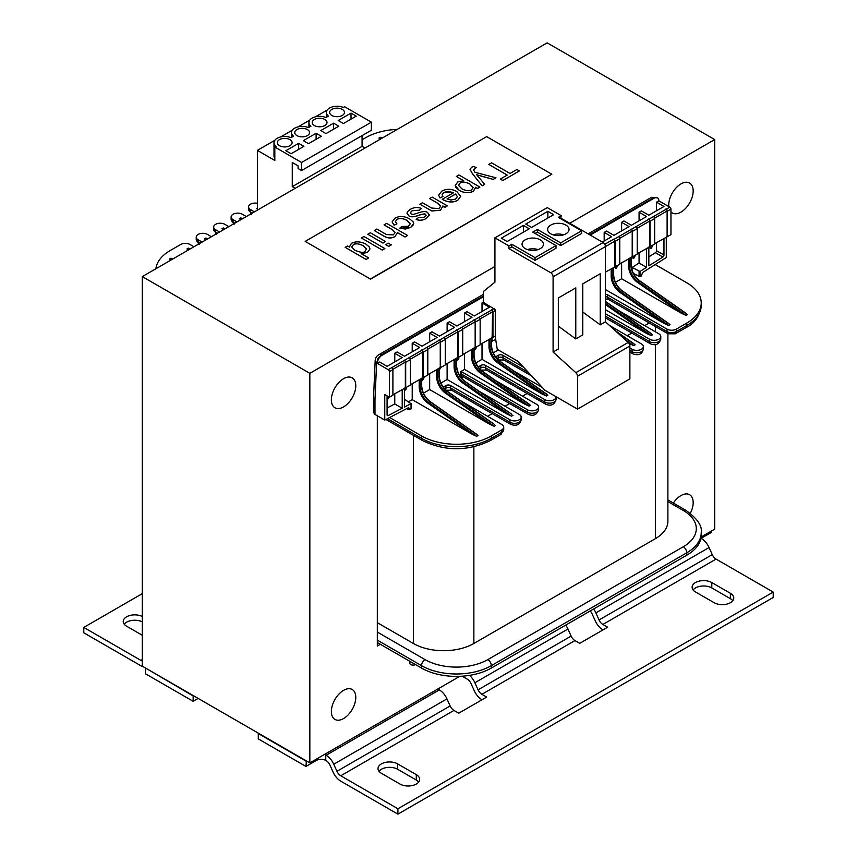 <?xml version="1.0" encoding="UTF-8"?>
<svg xmlns="http://www.w3.org/2000/svg" width="857" height="857" viewBox="0 0 857 857"><rect width="100%" height="100%" fill="white"/><g stroke="black" fill="none" stroke-linecap="round" stroke-linejoin="round"><path stroke-width="1.29" d="M298.665 143.333L303.903 146.354L291.101 153.746L285.863 150.725L298.665 143.333L298.665 149.375M279.468 145.679A7.402 4.274 180 0 1 277.304 142.658A7.402 4.274 180 0 1 281.867 138.716A7.402 4.274 180 0 1 289.934 139.637A7.402 4.274 180 0 1 292.108 142.658A7.402 4.274 180 0 1 287.534 146.611A7.402 4.274 180 0 1 279.468 145.679M301.568 162.476L371.381 122.176L344.621 106.729L343.368 107.446A10.691 6.17 0 0 0 332.216 106.932A10.691 6.17 0 0 0 326.367 112.438A10.691 6.17 0 0 0 328.424 116.081L325.917 117.527A10.691 6.17 0 0 0 314.765 117.002A10.691 6.17 0 0 0 308.916 122.508A10.691 6.17 0 0 0 310.973 126.15L308.466 127.597A10.691 6.17 0 0 0 297.315 127.082A10.691 6.17 0 0 0 291.455 132.589A10.691 6.17 0 0 0 293.523 136.231L291.016 137.677A10.691 6.17 0 0 0 279.864 137.152A10.691 6.17 0 0 0 274.004 142.658A10.691 6.17 0 0 0 276.072 146.301L274.818 147.029L301.568 162.476L301.568 170.532L298.086 168.518L298.086 165.84L292.269 162.476L292.269 186.655L295.172 188.336M274.818 158.449A10.691 6.17 180 0 1 274.004 156.092L274.004 142.658M257.368 210.169L257.368 150.382L274.818 160.463L274.818 147.029M316.115 133.264L321.354 136.284L308.552 143.665L303.314 140.644L316.115 133.264L316.115 139.305M296.918 135.61A7.402 4.274 180 0 1 294.754 132.589A7.402 4.274 180 0 1 299.318 128.636A7.402 4.274 180 0 1 307.395 129.568A7.402 4.274 180 0 1 309.559 132.589A7.402 4.274 180 0 1 304.985 136.531A7.402 4.274 180 0 1 296.918 135.61M495.71 339.49L491.522 341.322M480.156 344.439L495.282 336.105L495.282 310.588A1.65 0.953 -120 0 0 494.928 309.42L483.294 302.317L483.294 291.573L494.928 282.167L494.928 237.839L508.887 245.895L508.887 248.584L550.772 272.762A3.289 1.896 60 0 1 553.097 276.8L553.097 352.023L575.84 372.656A3.289 1.896 60 0 1 577.532 376.223L577.532 409.121L544.956 390.31L518.196 361.429L497.253 349.345L495.185 336.169M560.66 218.696L561.249 215.675L547.28 207.608L494.928 237.839M553.097 352.023L558.336 349.003L558.336 297.957L573.462 289.216L575.786 287.877L575.786 338.933L558.336 326.142M575.786 338.933L582.771 334.894L582.771 283.849L597.886 275.108L600.221 273.779L600.221 324.824L582.771 312.034M561.249 218.364L603.124 242.542A3.289 1.896 60 0 1 605.449 246.57L605.449 321.803L600.221 324.824M553.065 234.818A10.691 6.17 180 0 1 563.606 234.818M565.899 233.811A10.691 6.17 180 0 1 554.243 235.15A10.691 6.17 180 0 1 547.644 229.44A10.691 6.17 180 0 1 550.772 225.08A10.691 6.17 180 0 1 562.428 223.741A10.691 6.17 180 0 1 569.027 229.44A10.691 6.17 180 0 1 565.899 233.811M527.473 249.591A10.691 6.17 180 0 1 538.003 249.591M540.306 248.584A10.691 6.17 180 0 1 528.651 249.923A10.691 6.17 180 0 1 522.042 244.224A10.691 6.17 180 0 1 525.18 239.853A10.691 6.17 180 0 1 536.836 238.514A10.691 6.17 180 0 1 543.434 244.224A10.691 6.17 180 0 1 540.306 248.584M511.8 246.902L511.8 244.224L535.068 257.657L535.068 260.335L511.8 246.902L508.887 248.584M535.068 257.657L556.011 245.563L556.011 248.251L535.068 260.335M556.011 245.563L532.743 232.129L537.393 229.44L560.66 242.874L560.66 245.563L537.393 232.129L535.068 233.468M511.8 244.224L508.887 245.895M537.393 232.129L537.393 229.44M560.66 242.874L581.603 230.79L581.603 233.468L560.66 245.563M581.603 230.79L558.336 217.357L561.249 215.675M523.434 225.412L529.251 228.776L507.151 241.535L501.324 238.171L523.434 225.412L523.434 232.129M547.869 211.304L553.686 214.668L531.576 227.426L525.759 224.073L547.869 211.304L547.869 218.021M480.113 318.933L492.604 311.723L492.025 341.611M605.449 321.803L628.202 342.436A3.289 1.896 60 0 1 629.884 345.992L629.884 378.89L577.532 409.121M483.294 302.189L482.02 302.928L489.465 307.224L474.339 315.954L466.894 311.659L464.569 312.998L472.014 317.304L456.888 326.035L449.443 321.729L447.118 323.078L454.564 327.374L439.437 336.105L431.992 331.809L429.668 333.148L437.113 337.454L421.987 346.185L414.542 341.879L412.217 343.228L419.662 347.524L404.536 356.255L397.091 351.959L394.766 353.298L402.212 357.605L387.085 366.335L379.64 362.04L377.316 363.379A6.577 3.803 -60 0 1 381.965 355.312L483.294 296.811M404.536 388.092L404.536 407.043L411.049 403.647L411.049 408.918L408.725 409.721L408.725 408.318L409.657 408.403L408.146 407.846L384.761 420.069L384.761 394.541L389.41 397.23L389.41 371.702A1.65 0.953 60 0 0 388.242 369.688L376.619 362.982L378.023 358.419L381.333 354.948A4.938 2.85 -120 0 0 378.858 354.702L483.294 294.412M388.242 369.688L494.114 308.574M462.705 354.509L480.156 344.835L480.156 319.318A1.65 0.953 60 0 0 478.988 317.304M445.254 364.589L462.705 354.916L462.705 329.388A1.65 0.953 60 0 0 461.537 327.374M427.804 374.659L445.254 364.986L445.254 339.468A1.65 0.953 60 0 0 444.087 337.454M410.353 384.739L427.804 375.066L427.804 349.538A1.65 0.953 60 0 0 426.636 347.524M392.902 394.809L410.353 385.136L410.353 359.619A1.65 0.953 60 0 0 409.185 357.605M389.41 397.23L392.902 395.216L392.902 369.688A1.65 0.953 60 0 0 391.735 367.674M656.526 210.768L656.526 202.177L658.851 200.827L669.788 207.148A1.65 0.953 60 0 1 670.956 209.162L670.956 234.679L654.662 243.688M669.788 207.148L653.505 216.542A1.65 0.953 -120 0 1 654.662 218.567L654.662 244.084L637.212 253.758M653.505 216.542L636.055 226.623A1.65 0.953 -120 0 1 637.212 228.637L637.212 254.165L619.761 263.838M636.055 226.623L618.604 236.703A1.65 0.953 -120 0 1 619.761 238.717L619.761 264.235L605.449 272.098M316.469 759.077L316.469 760.416L305.992 766.458L306.345 760.887L145.797 668.192L193.146 695.938L193.146 701.305L145.444 673.763L145.444 668.396M143.462 666.842A13.166 7.595 60 0 1 140.934 665.793L83.782 632.798L83.782 627.42L140.934 660.415A6.577 3.803 -120 0 0 142.305 660.972M198.149 698.423L193.146 701.305M142.305 593.633L83.782 627.42M142.305 635.283L126.6 626.21A11.516 6.652 180 0 1 123.226 621.507A11.516 6.652 180 0 1 129.964 615.455A11.516 6.652 180 0 1 142.305 616.494M142.305 621.871A11.516 6.652 0 0 0 124.211 624.196M145.797 668.192L142.305 666.178L142.305 276.597L309.838 373.32L494.928 266.452M469.497 675.38A13.166 7.595 60 0 1 474.885 682.75L478.067 689.821A6.577 3.803 -120 0 0 481.88 694.309L486.669 697.073L458.752 713.195L453.953 710.432A6.577 3.803 60 0 1 450.15 705.943L446.958 698.873A13.166 7.595 -120 0 0 439.341 689.906L437.809 689.017L309.838 762.901L306.345 760.887M316.469 760.416A6.577 3.803 180 0 1 325.767 760.416L325.767 755.038A6.577 3.803 0 0 0 324.46 754.46M325.767 755.038L326.142 755.253A13.166 7.595 60 0 1 333.759 764.23L336.951 771.3A6.577 3.803 -120 0 0 340.754 775.778L397.905 808.772L397.905 814.15L340.754 781.156A13.166 7.595 60 0 1 333.137 772.189L329.956 765.119A6.577 3.803 -120 0 0 326.142 760.63L325.767 760.416M397.905 814.15L773.218 597.468L773.218 592.091L716.066 559.096A6.577 3.803 60 0 1 712.263 554.618L709.071 547.537A13.166 7.595 -120 0 0 701.454 538.571L701.08 537.264M700.919 538.26A6.577 3.803 0 0 0 701.08 538.357L711.556 532.315L711.556 530.965M305.992 766.458L258.289 738.916L258.289 733.549L305.992 761.091M603.007 629.906L602.867 629.831A13.166 7.595 60 0 1 595.251 620.854L592.069 613.783A6.577 3.803 -120 0 0 590.237 610.955M593.622 608.995A13.166 7.595 60 0 1 595.872 612.894L599.064 619.965A6.577 3.803 -120 0 0 602.867 624.453L607.667 627.217L579.739 643.339L574.951 640.575A6.577 3.803 60 0 1 571.137 636.087L567.955 629.017A13.166 7.595 -120 0 0 565.706 625.117M397.905 808.772L773.218 592.091M399.994 784.059L381.386 773.314A11.516 6.652 180 0 1 378.012 768.611A11.516 6.652 180 0 1 385.114 762.462A11.516 6.652 180 0 1 397.669 763.908L416.288 774.653A11.516 6.652 180 0 1 419.662 779.356A11.516 6.652 180 0 1 412.549 785.505A11.516 6.652 180 0 1 399.994 784.059M714.117 602.707L695.498 591.962A11.516 6.652 180 0 1 692.124 587.259A11.516 6.652 180 0 1 699.237 581.11A11.516 6.652 180 0 1 711.792 582.556L730.4 593.301A11.516 6.652 180 0 1 733.774 598.004A11.516 6.652 180 0 1 726.661 604.142A11.516 6.652 180 0 1 714.117 602.707M482.02 699.762L481.88 699.676A13.166 7.595 60 0 1 474.264 690.71L471.071 683.64A6.577 3.803 -120 0 0 467.269 679.151L462.169 676.216M418.677 782.045A11.516 6.652 0 0 0 416.288 780.031L397.669 769.286A11.516 6.652 0 0 0 378.987 771.3M732.789 600.693A11.516 6.652 0 0 0 730.4 598.679L711.792 587.923A11.516 6.652 0 0 0 693.109 589.937M569.734 223.259L714.695 139.573L714.695 529.155L701.122 536.996M366.528 249.258L363.239 245.702C359.094 243.613 355.784 243.292 353.298 244.738L351.798 246.848M305.178 241.395L486.669 136.617L551.822 174.228L370.331 279.018L305.178 241.395L370.331 279.018M370.331 279.286L551.822 174.228M442.94 199.724L442.266 199.327L442.94 199.67C448.35 202.477 453.278 202.67 457.734 200.259L460.745 196.285L457.734 200.313C453.278 202.723 448.35 202.531 442.94 199.724L442.94 199.67M453.535 192.761L443.851 192.461L442.126 194.657L443.851 192.407L448.34 191.336L453.578 192.739L442.266 199.274M442.973 196.521L439.973 197.924L438.613 195.16L439.973 197.871L442.973 196.521L442.126 194.635M384.889 248.584L382.318 250.115L361.375 237.978L382.318 250.062L384.889 248.584L363.946 236.489L361.375 237.978M507.215 175.096L488.79 164.405L507.258 175.074L500.338 179.07L502.813 180.495L519.406 170.918L516.932 169.482L510.044 173.468L491.575 162.809L488.79 164.405M519.406 170.918L502.813 180.548L500.338 179.07M391.306 244.877L388.735 246.409L385.779 244.652L388.735 246.355L391.306 244.877L388.35 243.174L385.779 244.652M484.655 184.319L482.095 185.862L472.4 173.617L470.022 169.386L472.4 173.564L482.095 185.808L484.655 184.319L476.706 174.753L493.214 179.381L495.989 177.785L475.035 172.332L473.428 169.868M473.503 170.286L474.639 168.379L476.331 167.661L474.639 168.433L473.503 170.339M495.989 177.785L493.214 179.434L476.706 174.807M385.543 241.545L382.972 243.088L367.792 234.272L382.972 243.034L385.543 241.545L370.363 232.783L367.792 234.272M479.888 187.083L477.542 188.486L475.581 187.351L473.471 191.229C468.983 193.403 464.237 193.136 459.245 190.425L455.238 185.573L455.892 187.458L459.245 190.372C464.237 193.082 468.983 193.35 473.471 191.165L475.56 187.287L477.542 188.433L479.888 187.083L458.902 174.957L456.331 176.446L463.723 180.709L457.809 181.909L455.238 185.573M463.616 180.709L456.331 176.446M475.699 188.251L475.56 187.287M395.077 232.558L392.367 229.719L384.075 224.866L392.367 229.665L395.077 232.536L393.342 234.872L386.464 234.582L376.855 229.033L374.284 230.522L383.893 236.071C387.878 238.417 391.595 238.546 395.034 236.457L397.498 232.622L405.018 236.96L407.578 235.471L386.646 223.388L384.075 224.866M407.578 235.471L405.018 237.014L397.498 232.675L395.034 236.511C391.595 238.6 387.878 238.471 383.893 236.125L374.284 230.522M440.659 206.237L437.895 203.42L429.614 198.578L437.895 203.366L440.659 206.205L438.87 208.572L431.649 208.047L422.426 202.723L419.855 204.212L431.832 210.951L440.562 210.169L442.887 205.948L445.04 207.19L447.354 205.862L432.174 197.099L429.614 198.578M447.354 205.862L445.04 207.244L442.908 206.012L440.562 210.222L431.832 211.004L419.855 204.212M443.058 206.944L442.887 205.948M410.224 223.934L407.011 220.453C402.876 218.246 399.523 217.946 396.952 219.531L395.345 221.609L396.952 219.478C399.523 217.892 402.876 218.192 407.011 220.399L410.203 223.645L408.446 226.28L401.912 226.494L399.791 228.155L405.361 229.044L410.664 227.426L413.363 224.813L413.674 223.548L410.664 227.48L399.791 228.155M396.92 223.87L394.059 225.177L392.088 221.92L394.059 225.123L396.92 223.87L395.345 221.588M426.122 215.171L424.258 213.907L419.651 215C414.392 217.1 410.771 217.367 408.778 215.803L407 213.264L408.778 215.75C410.771 217.314 414.392 217.046 419.651 214.946L424.258 213.854L425.479 214.175L426.09 215.407L424.151 217.207L418.345 217.689L416.159 219.338C419.266 220.763 422.694 220.431 426.432 218.331L429.336 214.914L426.432 218.385C422.694 220.485 419.266 220.817 416.159 219.392L416.159 219.338M429.261 215.535L427.664 212.568C425.972 211.047 422.351 211.325 416.813 213.393L413.31 214.421L411.178 214.068L410.332 212.59L412.238 210.651L419.352 210.201L421.483 208.508L419.352 210.254L412.238 210.704L410.321 212.836M368.671 257.946L366.1 259.478L345.157 247.341L366.1 259.425L368.671 257.946L361.172 253.608L367.428 252.397L369.988 248.937L367.428 252.451L361.172 253.661M349.431 247.052L349.27 246.141L349.452 247.073L347.535 245.959L345.157 247.341M473.128 187.769L469.882 184.041C465.78 181.941 462.523 181.62 460.113 183.066L458.602 185.208M457.402 196.617L455.613 199.049L450.932 200.035L447.075 198.931L455.549 194.036L457.402 196.617L455.549 194.089L447.118 198.953M460.745 196.339L456.76 191.507C451.521 188.701 446.508 188.594 441.741 191.186L438.613 195.16M476.331 167.661L473.632 166.44L471.65 167.211L470.022 169.386M469.882 183.987L473.085 187.297L471.714 189.858C469.282 191.272 466.015 190.929 461.902 188.84L458.634 185.54L460.113 183.012C462.523 181.566 465.78 181.888 469.882 183.987L469.882 184.041M413.674 223.602L413.085 221.792L409.592 218.835C404.215 215.985 399.298 215.803 394.831 218.267L392.088 221.952M421.483 208.508C417.766 206.923 413.985 207.233 410.117 209.44L407.536 211.658L407 213.264M369.988 248.991L369.249 246.934L365.896 244.116C360.604 241.417 355.784 241.149 351.445 243.324L349.452 247.073M353.298 244.684C354.712 243.142 358.022 243.474 363.239 245.648L366.496 248.862L365.028 251.326C363.871 252.954 360.476 252.59 354.852 250.244L351.82 247.127L353.298 244.738M309.838 762.901L309.838 373.32M459.759 676.334L437.809 689.017M714.695 139.573L547.162 42.85L142.305 276.597M380.337 644.282L377.316 646.028L377.316 415.774M668.814 206.58A17.279 9.973 -60 0 1 675.659 188.358A17.279 9.973 -60 0 1 689.596 183.044A17.279 9.973 -60 0 1 693.174 190.961A17.279 9.973 -60 0 1 685.632 208.347A17.279 9.973 -60 0 1 672.317 212.975A17.279 9.973 -60 0 1 670.956 211.883M355.784 385.746A17.279 9.973 -60 0 1 348.242 403.133A17.279 9.973 -60 0 1 334.937 407.761A17.279 9.973 -60 0 1 334.937 387.814A17.279 9.973 -60 0 1 352.206 377.841A17.279 9.973 -60 0 1 355.784 385.746M355.784 697.416A17.279 9.973 -60 0 1 348.242 714.792A17.279 9.973 -60 0 1 334.937 719.419A17.279 9.973 -60 0 1 334.937 699.473A17.279 9.973 -60 0 1 352.206 689.499A17.279 9.973 -60 0 1 355.784 697.416M673.334 503.059A17.279 9.973 -60 0 1 689.596 494.714A17.279 9.973 -60 0 1 693.174 502.62A17.279 9.973 -60 0 1 690.346 513.289M292.269 186.655L362.072 146.354L362.072 135.61M364.975 148.036L362.072 146.354M257.368 150.382L274.818 140.312M280.635 136.949L292.269 130.232M298.086 126.879L309.72 120.162M315.537 116.798L327.17 110.082M324.846 119.487A7.402 4.274 180 0 1 327.01 122.508A7.402 4.274 180 0 1 322.436 126.461A7.402 4.274 180 0 1 314.369 125.529A7.402 4.274 180 0 1 312.205 122.508A7.402 4.274 180 0 1 316.769 118.566A7.402 4.274 180 0 1 324.846 119.487M320.764 130.575L333.566 123.183L338.804 126.204L326.003 133.596L320.764 130.575M338.215 120.494L351.016 113.103L356.255 116.134L343.453 123.515L338.215 120.494M342.297 109.417A7.402 4.274 180 0 1 344.46 112.438A7.402 4.274 180 0 1 339.886 116.381A7.402 4.274 180 0 1 331.82 115.459A7.402 4.274 180 0 1 329.656 112.438A7.402 4.274 180 0 1 334.219 108.485A7.402 4.274 180 0 1 342.297 109.417M301.568 170.532L371.381 130.232L371.381 122.176M351.016 113.103L351.016 119.155M333.566 123.183L333.566 129.225M641.4 275.386L642.911 272.312L666.296 257.518L666.296 236.971M646.521 248.391L646.521 267.341L640.008 271.455L640.008 276.736L641.4 275.922M640.008 276.736L633.494 273.512M683.65 311.873L687.475 314.615L686.082 315.419L681.326 313.212L621.625 278.75L615.422 282.328M666.2 321.943L670.024 324.685L668.621 325.499L663.864 323.282L605.449 289.559M648.749 332.023L652.573 334.766L651.17 335.569L646.414 333.362L605.449 309.709M618.411 310.47L658.851 333.823A6.577 3.803 180 0 1 660.779 336.512A6.577 3.803 180 0 1 656.719 340.025A6.577 3.803 180 0 1 649.542 339.201L605.449 313.737M605.449 294.315A3.289 1.896 180 0 1 607.667 294.862L607.667 297.283A4.938 2.85 -60 0 0 608.684 299.543L605.449 298.814M655.198 264.545L686.778 282.778A49.363 28.495 180 0 1 701.23 302.928A49.363 28.495 180 0 1 686.778 323.078L676.302 329.12A6.577 3.803 180 0 1 666.992 329.12L607.667 294.862M362.072 139.777L365.671 137.688A49.363 28.495 180 0 1 397.241 129.407M380.197 139.241L378.944 138.095L380.337 137.291L381.719 137.731M257.368 203.302A6.577 3.803 0 0 0 248.573 206.88A6.577 3.803 0 0 0 250.501 209.558L254.454 211.85M233.586 223.891A4.938 2.85 -60 0 1 233.05 222.059A6.577 3.803 0 0 1 231.122 219.371L231.122 216.95A6.577 3.803 0 0 1 235.182 213.436A6.577 3.803 0 0 1 242.36 214.261L246.313 216.553M231.122 216.95A6.577 3.803 0 0 0 233.05 219.638L237.003 221.92M213.672 227.03A6.577 3.803 0 0 0 215.6 229.708L215.6 232.129A6.577 3.803 0 0 1 213.672 229.44L213.672 227.03A6.577 3.803 0 0 1 217.732 223.516A6.577 3.803 0 0 1 224.909 224.341L228.862 226.623M215.6 229.708L219.553 232.001M224.663 228.412L223.281 227.962L221.877 228.776L223.141 229.922M242.724 218.621L240.731 217.892L239.328 218.696L240.592 219.853M257.368 208.283L256.779 208.626L257.368 209.279M650.013 246.773L650.013 221.245A1.65 0.953 60 0 0 648.845 219.231M615.112 266.923L615.112 241.395A1.65 0.953 60 0 0 613.944 239.382L613.601 239.189A1.65 0.953 60 0 1 614.758 241.203L553.097 276.8M492.957 337.454L492.957 311.927A1.65 0.953 -120 0 0 491.789 309.913M475.506 347.524L475.506 322.007A1.65 0.953 -120 0 0 474.339 319.982M458.045 357.605L458.045 332.077A1.65 0.953 -120 0 0 456.888 330.063M440.594 367.674L440.594 342.157A1.65 0.953 -120 0 0 439.437 340.133M189.761 248.562L188.379 248.123L186.976 248.926L188.24 250.073M207.212 238.482L205.83 238.042L204.427 238.846L205.691 240.003M172.91 258.921L170.918 258.193L169.525 258.996L170.789 260.153M211.411 236.703L207.458 234.411A6.577 3.803 0 0 0 200.281 233.597A6.577 3.803 0 0 0 196.221 237.1A6.577 3.803 0 0 0 198.149 239.789L202.102 242.07M389.646 417.52L421.515 435.924A49.363 28.495 0 0 0 491.329 435.924L501.795 429.871A6.577 3.803 0 0 0 503.723 427.193A6.577 3.803 0 0 0 501.795 424.504L461.345 401.151M377.316 642.536L421.515 668.053L421.515 665.643A4.938 2.85 -60 0 1 425.008 659.59L377.316 632.059M193.961 246.773L190.008 244.491A6.577 3.803 0 0 0 180.698 244.491L170.222 250.533A49.363 28.495 0 0 0 155.878 268.755M509.936 419.801L509.936 422.222A6.577 3.803 0 0 0 517.114 423.037A6.577 3.803 0 0 0 521.174 419.534L521.174 417.113A6.577 3.803 0 0 1 517.114 420.626A6.577 3.803 0 0 1 509.936 419.801L450.6 385.543A3.289 1.896 0 0 0 445.951 385.543L443.251 387.096M521.174 417.113A6.577 3.803 0 0 0 519.246 414.424L478.795 391.071M465.137 381.676L509.133 412.624M512.968 415.366L511.565 416.17L506.808 413.963L447.118 379.501L440.916 383.079M447.686 391.745L491.682 422.694M495.507 425.447L494.114 426.25L489.358 424.044L429.668 389.571L423.465 393.159M412.217 383.668L412.217 399.651L471.907 434.113L476.663 436.32L478.056 435.517L474.232 432.774M412.217 399.651L408.618 401.729M411.049 408.918L411.049 408.382M408.725 409.721L406.743 408.585M663.971 238.31L663.971 255.022A1.65 0.953 120 0 1 662.868 257.004L655.423 252.708A1.65 0.953 120 0 0 656.526 250.726L656.526 242.606M641.572 274.165L641.593 275.654M421.515 668.053A49.363 28.495 180 0 0 491.329 668.053L686.778 555.218A49.363 28.495 0 0 0 701.23 535.068L701.23 532.647A49.363 28.495 0 0 1 686.778 552.797A4.938 2.85 -120 0 0 683.286 546.755L487.837 659.59A44.425 25.646 180 0 1 425.008 659.59M632.562 256.854L632.562 231.326A1.65 0.953 60 0 0 631.395 229.312M667.464 236.703L667.464 211.176A1.65 0.953 60 0 0 666.296 209.162M602.31 242.07L611.619 236.703L604.174 232.397L606.499 231.058L613.944 235.354L629.07 226.623L621.625 222.327L621.625 230.919M621.625 262.756L621.625 278.75M604.174 232.397L604.174 240.999M621.625 222.327L623.95 220.977L631.395 225.284L646.521 216.542L639.076 212.247L639.076 220.849M646.521 267.341L639.076 263.035L632.091 267.448L632.091 270.298M639.076 252.686L639.076 263.035M656.526 202.177L663.971 206.473L648.845 215.203L641.4 210.908L639.076 212.247M648.845 247.041L648.845 265.863L662.868 257.004M631.052 229.108A1.65 0.953 60 0 1 632.209 231.122L619.718 238.332M632.209 256.65L632.209 231.122M614.758 266.72L614.758 241.203M648.503 219.028A1.65 0.953 60 0 1 649.66 221.052L637.169 228.262M649.66 246.57L649.66 221.052M665.953 208.958A1.65 0.953 60 0 1 667.11 210.972L654.619 218.181M667.11 236.5L667.11 210.972M624.882 339.426L633.719 345.65L635.123 344.835L631.298 342.093M461.537 371.702L460.605 371.702L460.605 374.123L461.537 374.123L461.537 371.702L527.387 409.721A6.577 3.803 0 0 0 534.564 410.546A6.577 3.803 0 0 0 538.625 407.043A6.577 3.803 0 0 0 536.696 404.354L496.257 381.001M461.27 377.776L463.155 376.726M384.761 420.069L374.98 414.424L373.534 412.463L373.534 397.68M373.545 397.584L374.98 399.748L376.619 362.982A4.938 2.989 -177.5 0 1 375.173 360.743L373.545 397.562M408.146 407.846L409.657 408.403L409.657 409.721M464.569 353.438L464.569 369.421L524.259 403.893L529.015 406.1L530.419 405.297L526.584 402.544M482.02 343.357L482.02 359.351L541.71 393.813L546.466 396.02L547.869 395.216L544.034 392.474M411.049 403.647L404.536 399.373M387.085 395.891L387.085 414.884A1.65 0.953 -60 0 0 387.428 415.634A1.65 0.953 -60 0 0 388.189 415.581L402.212 408.264L394.766 403.968L387.085 407.975M405.35 387.621L405.35 362.104A1.65 0.953 -120 0 0 404.183 360.09M405.693 387.825L405.693 362.307A1.65 0.953 -120 0 0 404.536 360.283M422.801 377.551L422.801 352.023A1.65 0.953 -120 0 0 421.633 350.01M423.144 377.755L423.144 352.227A1.65 0.953 -120 0 0 421.987 350.213M492.604 311.723A1.65 0.953 -120 0 0 491.436 309.709M475.153 347.321L475.153 321.803A1.65 0.953 -120 0 0 473.985 319.79M457.702 357.401L457.702 331.873A1.65 0.953 -120 0 0 456.535 329.859M440.252 367.471L440.252 341.954A1.65 0.953 -120 0 0 439.084 339.94M412.217 343.228L412.217 351.82M482.02 302.928L482.02 311.52M464.569 312.998L464.569 321.6M447.118 323.078L447.118 331.67M447.118 363.507L447.118 379.501M402.212 389.442L402.212 408.264M394.766 353.298L394.766 361.9M394.766 393.738L394.766 403.968M498.303 349.945L493.268 352.859M482.02 359.351L475.817 362.929M464.569 369.421L460.605 371.702M556.075 399.383C554.522 404.697 551.115 406.347 545.866 404.322A4.938 2.85 -60 0 1 544.838 402.072A6.577 3.803 0 0 0 552.015 402.886A6.577 3.803 0 0 0 556.075 399.383L556.075 396.962A6.577 3.803 0 0 1 552.015 400.476A6.577 3.803 0 0 1 544.838 399.651L485.512 365.393A3.289 1.896 0 0 0 480.852 365.393L478.152 366.946M542.277 387.428L513.707 370.92M523.552 367.203L502.963 355.323A3.289 1.896 0 0 0 498.303 355.323L495.603 356.876M609.531 325.499L641.4 343.903A6.577 3.803 180 0 1 643.328 346.582A6.577 3.803 180 0 1 639.268 350.095A6.577 3.803 180 0 1 632.091 349.27L629.884 347.996M633.719 345.65L629.081 343.507M640.008 271.455L632.091 267.448M657.148 197.656L653.57 197.774A4.938 2.85 -120 0 0 651.095 197.528L657.49 197.817A6.577 3.803 120 0 0 654.202 198.138L653.57 197.774L589.573 234.722M658.851 200.827A6.577 3.803 120 0 0 657.49 197.817M409.85 661.325L409.85 663.222A3.289 1.896 0 0 0 411.885 664.978A3.289 1.896 0 0 0 415.474 664.561L415.474 664.561M429.668 333.148L429.668 341.75M429.668 373.588L429.668 389.571M648.845 248.712L649.413 246.72M387.085 398.505L388.575 397.648L387.085 398.237M388.575 397.648L387.085 400.283M457.938 357.53L457.831 358.601L456.61 359.308M458.184 357.53L457.831 358.601M458.056 358.74L456.61 359.576M456.61 360.583L458.688 359.383L458.913 357.101M421.708 379.383L423.047 377.691M424.14 377.176L423.433 379.33L421.708 380.637M404.536 390.631L405.939 389.432L406.647 387.278M405.554 387.739L404.536 389.367M405.318 389.089L404.772 389.239M475.464 347.503L474.06 349.324M475.506 348.156L474.96 348.51M475.196 348.638L474.649 348.895M474.885 349.024L474.339 349.345M474.06 350.417L475.592 349.324L476.621 346.881M631.127 259.832L631.705 256.939M653.045 245.027L651.395 248.123L650.538 248.348L650.538 246.473M650.763 248.487L650.763 246.334M439.159 370.653L440.466 367.599M439.662 367.814L439.277 368.778L439.277 368.071M618.218 265.124L615.947 268.595L615.712 266.581M615.947 268.595L615.947 266.441M635.519 255.14L633.869 258.246L633.002 258.471L633.002 256.597M633.237 258.61L633.237 256.457M590.216 235.086L654.202 198.138M655.423 252.708L648.845 256.864M667.892 333.727L667.892 521.227A42.775 24.692 180 0 1 655.359 538.689L473.867 643.478A42.775 24.692 180 0 1 413.374 643.478L377.316 622.653M649.263 322.971L644.657 325.628M631.813 333.052L627.206 335.708M540.66 385.671L539.953 386.078M527.109 393.502L522.502 396.159M509.658 403.572L505.052 406.229M492.207 413.652L487.601 416.309M603.124 242.542L550.772 272.762M628.202 342.436L575.84 372.656M629.884 345.992L577.532 376.223M142.305 659.622L140.934 660.415M439.341 689.906L326.142 755.253M701.454 538.571L700.769 538.978M595.872 612.894L709.071 547.537M712.263 554.618L599.064 619.965M602.867 624.453L716.066 559.096M481.88 694.309L574.951 640.575M340.754 775.778L453.953 710.432M333.759 764.23L446.958 698.873M450.15 705.943L336.951 771.3M571.137 636.087L478.067 689.821M474.885 682.75L567.955 629.017M397.669 763.908L397.669 769.286M416.288 774.653L416.288 780.031M730.4 593.301L730.4 598.679M711.792 582.556L711.792 587.923M654.662 218.567L650.013 221.245M619.761 238.717L615.112 241.395M380.765 138.92L378.944 138.095M382.158 138.116L380.337 137.291M492.957 311.927L495.282 310.588M475.506 322.007L480.156 319.318M458.045 332.077L462.705 329.388M440.594 342.157L445.254 339.468M489.925 338.794L489.925 346.614L491.329 345.81L491.329 337.99M472.475 348.874L472.475 356.694L473.867 355.891L473.867 348.06M455.024 358.944L455.024 366.764L456.417 365.96L456.417 358.14M190.2 248.937L188.379 248.123M206.258 239.671L204.427 238.846M172.75 259.018L170.918 258.193M188.808 249.751L186.976 248.926M171.357 259.821L169.525 258.996M225.102 228.787L223.281 227.962M241.16 219.521L239.328 218.696M251.519 214.239L248.573 209.29A6.577 3.803 0 0 0 250.501 211.979L252.365 213.05M251.037 213.822A4.938 2.85 -60 0 1 250.501 211.979L250.501 209.558M216.135 233.972A4.938 2.85 120 0 1 215.6 232.129L217.453 233.2M233.05 219.638L233.05 222.059L234.904 223.131M199.167 244.47L196.221 239.521A6.577 3.803 0 0 0 198.149 242.21L200.002 243.281M198.685 244.041A4.938 2.85 -60 0 1 198.149 242.21L198.149 239.789M257.368 208.883L256.779 208.626M242.552 218.717L240.731 217.892M223.709 229.601L221.877 228.776M207.651 238.867L205.83 238.042M387.439 418.666L421.515 438.334L421.515 435.924M377.316 640.115L421.515 665.643A49.363 28.495 180 0 0 491.329 665.643A4.938 2.85 -120 0 0 487.837 659.59M612.08 268.262L612.08 276.093L613.483 274.743M613.483 267.459L613.483 275.29A13.166 7.595 -120 0 0 621.775 290.759L620.382 291.562L668.621 325.499M663.971 255.022L656.526 250.726M686.778 555.218L686.778 552.797L491.329 665.643L491.329 668.053M701.23 302.928L701.23 305.349A49.363 28.495 180 0 1 686.778 325.499L686.778 323.078M676.302 329.12L676.302 331.541A6.577 3.803 180 0 1 666.992 331.541L607.667 297.283A3.289 1.896 180 0 0 605.449 296.726M701.23 305.349C699.858 315.976 694.706 323.443 685.75 327.76A4.938 2.85 -120 0 0 686.778 325.499L676.302 331.541A4.938 2.85 -120 0 1 675.284 333.802L668.021 333.802A4.938 2.85 -60 0 1 666.992 331.541L666.992 329.12M637.212 228.637L632.562 231.326M670.956 209.162L667.464 211.176M613.494 275.279A13.819 7.981 -120 0 0 621.828 290.737M628.61 258.728L628.61 266.013A13.819 7.981 60 0 0 637.319 282.264L681.326 313.212M611.159 268.809L611.159 276.093L612.08 276.093A13.166 7.595 60 0 0 620.382 291.562L619.868 292.344L663.864 323.282M619.868 292.344A13.819 7.981 60 0 1 611.159 276.093M605.449 304.546L646.414 333.362M630.945 265.199A13.819 7.981 -120 0 0 639.279 280.657M629.531 258.193L629.531 266.013L630.934 264.674M630.934 257.389L630.934 265.209A13.166 7.595 -120 0 0 639.226 280.689L687.475 314.615M622.193 290.994L670.024 324.685M605.449 303.41L651.17 335.569M605.449 301.621L652.573 334.766M616.119 331.477L635.123 344.835M637.319 282.264L639.643 280.925M628.61 266.013L629.531 266.013A13.166 7.595 60 0 0 637.833 281.492L686.082 315.419M462.705 376.951A5.592 3.224 -60 0 1 460.605 374.123M528.415 414.402L462.566 376.384A4.938 2.85 -60 0 1 461.537 374.123L527.387 412.142A6.577 3.803 0 0 0 534.564 412.967A6.577 3.803 0 0 0 538.625 409.453C537.071 414.777 533.665 416.427 528.415 414.402A4.938 2.85 -60 0 1 527.387 412.142L527.387 409.721M445.49 389.699A4.938 2.85 -120 0 0 445.951 387.964L444.579 388.757M451.628 390.224L510.965 424.483A4.938 2.85 120 0 1 509.936 422.222L450.6 387.964A4.938 2.85 120 0 0 451.628 390.224L444.933 390.224M450.6 385.543L450.6 387.964A3.289 1.896 0 0 0 445.951 387.964L445.951 385.543M501.795 429.871L501.795 432.292A6.577 3.803 0 0 0 503.723 429.603L500.777 434.553A4.938 2.85 -120 0 0 501.795 432.292L491.329 438.334L491.329 435.924M385.929 419.459L422.544 440.594A4.938 2.85 -60 0 1 421.515 438.334A49.363 28.495 0 0 0 491.329 438.334A4.938 2.85 -120 0 1 490.3 440.594L500.777 434.553M528.362 372.409L502.963 357.733A3.289 1.896 0 0 0 498.303 357.733A4.938 2.85 60 0 1 497.842 359.479M498.303 355.323L498.303 357.733L496.931 358.526M502.963 355.323L502.963 357.733A4.938 2.85 120 0 0 503.98 359.994L497.285 359.994M545.866 404.322L486.53 370.074A4.938 2.85 -60 0 1 485.512 367.814A3.289 1.896 0 0 0 480.852 367.814L479.481 368.606M544.838 399.651L544.838 402.072L485.512 367.814L485.512 365.393M480.391 369.549A4.938 2.85 -120 0 0 480.852 367.814L480.852 365.393M374.98 414.424L374.98 399.748M408.018 407.911L408.725 408.318A1.65 0.953 120 0 0 408.553 407.718M436.642 369.56L436.642 376.844A13.819 7.981 -120 0 0 445.361 393.095L489.358 424.044M437.573 369.024L437.573 376.844L436.642 376.844M438.966 368.21L438.966 376.041L437.573 376.844A13.166 7.595 -120 0 0 445.876 392.313L445.361 393.095M438.966 375.505L438.966 376.041A13.166 7.595 60 0 0 447.268 391.51L445.876 392.313L494.114 426.25M447.322 391.488A13.819 7.981 60 0 1 438.977 376.03M454.092 359.479L454.092 366.764A13.819 7.981 -120 0 0 462.812 383.015L506.808 413.963M462.812 383.015L463.326 382.243A13.166 7.595 -120 0 1 455.024 366.764L454.092 366.764M456.417 365.425L456.417 365.96A13.166 7.595 60 0 0 464.719 381.44L463.326 382.243L511.565 416.17M464.773 381.408A13.819 7.981 60 0 1 456.427 365.96M471.543 349.41L471.543 356.694A13.819 7.981 -120 0 0 480.263 372.945L524.259 403.893M480.263 372.945L480.777 372.163A13.166 7.595 -120 0 1 472.475 356.694L471.543 356.694M482.587 371.595L480.777 372.163L529.015 406.1M473.867 355.344L473.867 355.891A13.819 7.981 60 0 0 482.223 371.338M530.419 405.297L482.17 371.36A13.166 7.595 60 0 1 473.867 355.891M488.993 339.329L488.993 346.614A13.819 7.981 -120 0 0 497.713 362.865L541.71 393.813M497.713 362.865L498.228 362.093A13.166 7.595 -120 0 1 489.925 346.614L488.993 346.614M500.038 361.525L498.228 362.093L546.466 396.02M491.329 345.275L491.329 345.81A13.819 7.981 60 0 0 499.674 361.258M547.869 395.216L499.62 361.29A13.166 7.595 60 0 1 491.329 345.81M388.189 415.581L387.085 414.949M430.235 401.826L478.056 435.517M429.871 401.558A13.819 7.981 60 0 1 421.526 386.111A13.166 7.595 60 0 0 429.818 401.59L428.425 402.394L476.663 436.32M392.86 369.313L405.35 362.104M410.31 359.233L422.801 352.023M462.662 329.013L475.153 321.803M445.212 339.083L457.702 331.873M427.761 349.163L440.252 341.954M419.191 379.63L419.191 386.914A13.819 7.981 -120 0 0 427.911 403.165L471.907 434.113M423.144 352.227L427.804 349.538M405.693 362.307L410.353 359.619M389.41 371.702L392.902 369.688M421.515 378.291L421.515 386.111L420.123 386.914A13.166 7.595 -120 0 0 428.425 402.394L427.911 403.165M420.123 379.094L420.123 386.914L419.191 386.914M667.892 501.591L683.286 510.483A4.938 2.85 120 0 1 685.75 510.236C697.244 518.453 702.408 525.919 701.23 532.647M683.286 546.755A44.425 25.646 0 0 0 683.286 510.483M650.57 343.871C655.819 345.896 659.226 344.246 660.779 338.933A6.577 3.803 180 0 1 656.719 342.436A6.577 3.803 180 0 1 649.542 341.611A4.938 2.85 120 0 0 650.57 343.871L605.449 317.829M649.542 339.201L649.542 341.611L605.449 316.158M629.884 352.088L633.119 353.952A4.938 2.85 -60 0 1 632.091 351.691L629.884 350.417M633.119 353.952C638.808 355.784 642.204 354.134 643.328 349.003A6.577 3.803 180 0 1 639.268 352.516A6.577 3.803 180 0 1 632.091 351.691L632.091 349.27M613.601 239.189L604.774 244.277M618.604 236.703L613.944 239.382M639.076 271.487L639.076 276.736M483.294 296.083L381.333 354.948L381.965 355.312M421.515 386.111L421.515 385.575M413.374 435.302L413.374 643.478M473.867 643.478L473.867 446.851M655.359 326.496L655.359 331.809M655.359 344.728L655.359 538.689M291.455 132.589L291.455 137.42M326.367 112.438L326.367 117.27M308.916 122.508L308.916 127.339M172.311 258.643L172.932 258.91M231.122 219.371L234.068 224.32M213.672 229.44L216.617 234.39M242.735 218.61L242.113 218.331M248.573 209.29L248.573 206.88M196.221 239.521L196.221 237.1M510.965 424.483C516.642 426.315 520.049 424.665 521.174 419.534M422.544 440.594C445.126 451.435 467.718 451.435 490.3 440.594M531.694 375.998L503.98 359.994M479.834 370.074L486.53 370.074M439.159 368.103L439.159 375.773C439.598 382.072 442.405 387.31 447.6 391.478L494.446 424.429M456.61 358.022L456.61 365.693C457.049 372.002 459.855 377.241 465.051 381.408L511.897 414.36M474.06 347.953L474.06 355.623C474.499 361.922 477.306 367.16 482.502 371.327L529.347 404.279M491.522 337.872L491.522 345.542C491.95 351.852 494.757 357.09 499.952 361.258L546.798 394.209M667.892 499.92L685.75 510.236M668.021 333.802L608.684 299.543M685.75 327.76L675.284 333.802M614.823 330.299L634.051 343.828M605.449 301.364L651.513 333.748M668.963 323.678L622.107 290.727C616.922 286.559 614.105 281.321 613.676 275.011L613.676 267.352M588.138 233.886L651.095 197.528M421.708 378.183L421.708 385.843C422.147 392.152 424.954 397.391 430.15 401.558L476.995 434.51M538.625 409.453L538.625 407.043M503.723 429.603L503.723 427.193M686.414 313.598L639.558 280.646C634.373 276.49 631.555 271.251 631.127 264.942L631.127 257.271M643.328 349.003L643.328 346.582M660.779 338.933L660.779 336.512M411.242 403.39L411.242 408.65M375.173 360.743C375.323 358.022 376.555 356.009 378.858 354.702"/></g></svg>
